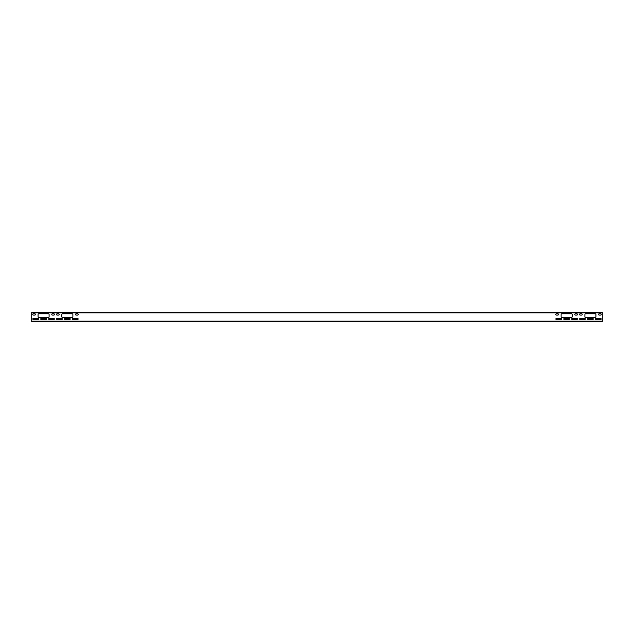 <?xml version="1.0" encoding="UTF-8"?>
<svg xmlns="http://www.w3.org/2000/svg" width="634" height="634" viewBox="0 0 634 634"><rect width="100%" height="100%" fill="white"/><g stroke="black" fill="none" stroke-linecap="round" stroke-linejoin="round"><path stroke-width="0.95" d="M31.7 312.245L31.7 321.755L602.3 321.755L602.3 312.245L31.7 312.245M584.897 314.527A0.761 0.761 0 0 1 585.658 313.767L595.168 313.767A0.761 0.761 0 0 1 595.928 314.527L595.928 316.81A0.761 0.761 0 0 1 595.168 317.571L585.658 317.571A0.761 0.761 0 0 1 584.897 316.81L584.897 314.527A0.761 0.761 0 0 1 585.658 313.767M600.525 319.663A0.666 0.666 0 0 0 601.191 318.997A0.666 0.666 0 0 0 600.525 318.331L596.15 318.331A0.666 0.666 0 0 0 595.485 318.997A0.666 0.666 0 0 0 596.15 319.663L600.525 319.663A0.666 0.666 0 0 0 601.191 318.997A0.666 0.666 0 0 0 600.525 318.331M592.6 319.663A0.666 0.666 0 0 0 593.265 318.997A0.666 0.666 0 0 0 592.6 318.331L588.225 318.331A0.666 0.666 0 0 0 587.559 318.997A0.666 0.666 0 0 0 588.225 319.663L592.6 319.663A0.666 0.666 0 0 0 593.265 318.997A0.666 0.666 0 0 0 592.6 318.331M584.675 319.663A0.666 0.666 0 0 0 585.341 318.997A0.666 0.666 0 0 0 584.675 318.331L580.3 318.331A0.666 0.666 0 0 0 579.635 318.997A0.666 0.666 0 0 0 580.3 319.663L584.675 319.663A0.666 0.666 0 0 0 585.341 318.997A0.666 0.666 0 0 0 584.675 318.331M599.257 313.767A0.666 0.666 0 0 0 598.591 314.432A0.666 0.666 0 0 0 599.257 315.098L600.588 315.098A0.666 0.666 0 0 0 601.254 314.432A0.666 0.666 0 0 0 600.588 313.767L599.257 313.767A0.666 0.666 0 0 0 598.591 314.432A0.666 0.666 0 0 0 599.257 315.098M581.568 313.767A0.666 0.666 0 0 1 582.234 314.432A0.666 0.666 0 0 1 581.568 315.098L580.237 315.098A0.666 0.666 0 0 1 579.571 314.432A0.666 0.666 0 0 1 580.237 313.767L581.568 313.767A0.666 0.666 0 0 1 582.234 314.432A0.666 0.666 0 0 1 581.568 315.098M561.122 314.527A0.761 0.761 0 0 1 561.882 313.767L571.393 313.767A0.761 0.761 0 0 1 572.153 314.527L572.153 316.81A0.761 0.761 0 0 1 571.393 317.571L561.882 317.571A0.761 0.761 0 0 1 561.122 316.81L561.122 314.527A0.761 0.761 0 0 1 561.882 313.767M576.75 319.663A0.666 0.666 0 0 0 577.415 318.997A0.666 0.666 0 0 0 576.75 318.331L572.375 318.331A0.666 0.666 0 0 0 571.709 318.997A0.666 0.666 0 0 0 572.375 319.663L576.75 319.663A0.666 0.666 0 0 0 577.415 318.997A0.666 0.666 0 0 0 576.75 318.331M568.825 319.663A0.666 0.666 0 0 0 569.49 318.997A0.666 0.666 0 0 0 568.825 318.331L564.45 318.331A0.666 0.666 0 0 0 563.784 318.997A0.666 0.666 0 0 0 564.45 319.663L568.825 319.663A0.666 0.666 0 0 0 569.49 318.997A0.666 0.666 0 0 0 568.825 318.331M560.9 319.663A0.666 0.666 0 0 0 561.566 318.997A0.666 0.666 0 0 0 560.9 318.331L556.525 318.331A0.666 0.666 0 0 0 555.86 318.997A0.666 0.666 0 0 0 556.525 319.663L560.9 319.663A0.666 0.666 0 0 0 561.566 318.997A0.666 0.666 0 0 0 560.9 318.331M575.482 313.767A0.666 0.666 0 0 0 574.816 314.432A0.666 0.666 0 0 0 575.482 315.098L576.813 315.098A0.666 0.666 0 0 0 577.479 314.432A0.666 0.666 0 0 0 576.813 313.767L575.482 313.767A0.666 0.666 0 0 0 574.816 314.432A0.666 0.666 0 0 0 575.482 315.098M557.793 313.767A0.666 0.666 0 0 1 558.459 314.432A0.666 0.666 0 0 1 557.793 315.098L556.462 315.098A0.666 0.666 0 0 1 555.796 314.432A0.666 0.666 0 0 1 556.462 313.767L557.793 313.767A0.666 0.666 0 0 1 558.459 314.432A0.666 0.666 0 0 1 557.793 315.098M48.343 313.767A0.761 0.761 0 0 1 49.103 314.527L49.103 316.81A0.761 0.761 0 0 1 48.343 317.571L38.832 317.571A0.761 0.761 0 0 1 38.072 316.81L38.072 314.527A0.761 0.761 0 0 1 38.832 313.767L48.343 313.767A0.761 0.761 0 0 1 49.103 314.527M33.475 319.663A0.666 0.666 0 0 1 32.809 318.997A0.666 0.666 0 0 1 33.475 318.331L37.85 318.331A0.666 0.666 0 0 1 38.516 318.997A0.666 0.666 0 0 1 37.85 319.663L33.475 319.663A0.666 0.666 0 0 1 32.809 318.997A0.666 0.666 0 0 1 33.475 318.331M41.4 319.663A0.666 0.666 0 0 1 40.734 318.997A0.666 0.666 0 0 1 41.4 318.331L45.775 318.331A0.666 0.666 0 0 1 46.441 318.997A0.666 0.666 0 0 1 45.775 319.663L41.4 319.663A0.666 0.666 0 0 1 40.734 318.997A0.666 0.666 0 0 1 41.4 318.331M49.325 319.663A0.666 0.666 0 0 1 48.66 318.997A0.666 0.666 0 0 1 49.325 318.331L53.7 318.331A0.666 0.666 0 0 1 54.365 318.997A0.666 0.666 0 0 1 53.7 319.663L49.325 319.663A0.666 0.666 0 0 1 48.66 318.997A0.666 0.666 0 0 1 49.325 318.331M34.743 313.767A0.666 0.666 0 0 1 35.409 314.432A0.666 0.666 0 0 1 34.743 315.098L33.412 315.098A0.666 0.666 0 0 1 32.746 314.432A0.666 0.666 0 0 1 33.412 313.767L34.743 313.767A0.666 0.666 0 0 1 35.409 314.432A0.666 0.666 0 0 1 34.743 315.098M52.432 313.767A0.666 0.666 0 0 0 51.766 314.432A0.666 0.666 0 0 0 52.432 315.098L53.763 315.098A0.666 0.666 0 0 0 54.429 314.432A0.666 0.666 0 0 0 53.763 313.767L52.432 313.767A0.666 0.666 0 0 0 51.766 314.432A0.666 0.666 0 0 0 52.432 315.098M72.117 313.767A0.761 0.761 0 0 1 72.878 314.527L72.878 316.81A0.761 0.761 0 0 1 72.117 317.571L62.608 317.571A0.761 0.761 0 0 1 61.847 316.81L61.847 314.527A0.761 0.761 0 0 1 62.608 313.767L72.117 313.767A0.761 0.761 0 0 1 72.878 314.527M57.25 319.663A0.666 0.666 0 0 1 56.585 318.997A0.666 0.666 0 0 1 57.25 318.331L61.625 318.331A0.666 0.666 0 0 1 62.29 318.997A0.666 0.666 0 0 1 61.625 319.663L57.25 319.663A0.666 0.666 0 0 1 56.585 318.997A0.666 0.666 0 0 1 57.25 318.331M65.175 319.663A0.666 0.666 0 0 1 64.51 318.997A0.666 0.666 0 0 1 65.175 318.331L69.55 318.331A0.666 0.666 0 0 1 70.215 318.997A0.666 0.666 0 0 1 69.55 319.663L65.175 319.663A0.666 0.666 0 0 1 64.51 318.997A0.666 0.666 0 0 1 65.175 318.331M73.1 319.663A0.666 0.666 0 0 1 72.434 318.997A0.666 0.666 0 0 1 73.1 318.331L77.475 318.331A0.666 0.666 0 0 1 78.14 318.997A0.666 0.666 0 0 1 77.475 319.663L73.1 319.663A0.666 0.666 0 0 1 72.434 318.997A0.666 0.666 0 0 1 73.1 318.331M58.518 313.767A0.666 0.666 0 0 1 59.184 314.432A0.666 0.666 0 0 1 58.518 315.098L57.187 315.098A0.666 0.666 0 0 1 56.521 314.432A0.666 0.666 0 0 1 57.187 313.767L58.518 313.767A0.666 0.666 0 0 1 59.184 314.432A0.666 0.666 0 0 1 58.518 315.098M76.207 313.767A0.666 0.666 0 0 0 75.541 314.432A0.666 0.666 0 0 0 76.207 315.098L77.538 315.098A0.666 0.666 0 0 0 78.204 314.432A0.666 0.666 0 0 0 77.538 313.767L76.207 313.767A0.666 0.666 0 0 0 75.541 314.432A0.666 0.666 0 0 0 76.207 315.098M595.928 316.81A0.761 0.761 0 0 1 595.168 317.571M595.168 313.767A0.761 0.761 0 0 1 595.928 314.527M585.658 317.571A0.761 0.761 0 0 1 584.897 316.81M596.15 318.331A0.666 0.666 0 0 0 595.485 318.997A0.666 0.666 0 0 0 596.15 319.663M588.225 318.331A0.666 0.666 0 0 0 587.559 318.997A0.666 0.666 0 0 0 588.225 319.663M580.3 318.331A0.666 0.666 0 0 0 579.635 318.997A0.666 0.666 0 0 0 580.3 319.663M600.588 315.098A0.666 0.666 0 0 0 601.254 314.432A0.666 0.666 0 0 0 600.588 313.767M580.237 315.098A0.666 0.666 0 0 1 579.571 314.432A0.666 0.666 0 0 1 580.237 313.767M572.153 316.81A0.761 0.761 0 0 1 571.393 317.571M571.393 313.767A0.761 0.761 0 0 1 572.153 314.527M561.882 317.571A0.761 0.761 0 0 1 561.122 316.81M572.375 318.331A0.666 0.666 0 0 0 571.709 318.997A0.666 0.666 0 0 0 572.375 319.663M564.45 318.331A0.666 0.666 0 0 0 563.784 318.997A0.666 0.666 0 0 0 564.45 319.663M556.525 318.331A0.666 0.666 0 0 0 555.86 318.997A0.666 0.666 0 0 0 556.525 319.663M576.813 315.098A0.666 0.666 0 0 0 577.479 314.432A0.666 0.666 0 0 0 576.813 313.767M556.462 315.098A0.666 0.666 0 0 1 555.796 314.432A0.666 0.666 0 0 1 556.462 313.767M38.832 317.571A0.761 0.761 0 0 1 38.072 316.81M49.103 316.81A0.761 0.761 0 0 1 48.343 317.571M38.072 314.527A0.761 0.761 0 0 1 38.832 313.767M37.85 318.331A0.666 0.666 0 0 1 38.516 318.997A0.666 0.666 0 0 1 37.85 319.663M45.775 318.331A0.666 0.666 0 0 1 46.441 318.997A0.666 0.666 0 0 1 45.775 319.663M53.7 318.331A0.666 0.666 0 0 1 54.365 318.997A0.666 0.666 0 0 1 53.7 319.663M33.412 315.098A0.666 0.666 0 0 1 32.746 314.432A0.666 0.666 0 0 1 33.412 313.767M53.763 315.098A0.666 0.666 0 0 0 54.429 314.432A0.666 0.666 0 0 0 53.763 313.767M62.608 317.571A0.761 0.761 0 0 1 61.847 316.81M72.878 316.81A0.761 0.761 0 0 1 72.117 317.571M61.847 314.527A0.761 0.761 0 0 1 62.608 313.767M61.625 318.331A0.666 0.666 0 0 1 62.29 318.997A0.666 0.666 0 0 1 61.625 319.663M69.55 318.331A0.666 0.666 0 0 1 70.215 318.997A0.666 0.666 0 0 1 69.55 319.663M77.475 318.331A0.666 0.666 0 0 1 78.14 318.997A0.666 0.666 0 0 1 77.475 319.663M57.187 315.098A0.666 0.666 0 0 1 56.521 314.432A0.666 0.666 0 0 1 57.187 313.767M77.538 315.098A0.666 0.666 0 0 0 78.204 314.432A0.666 0.666 0 0 0 77.538 313.767M31.7 321.184L602.3 321.184M31.7 312.816L602.3 312.816"/></g></svg>
